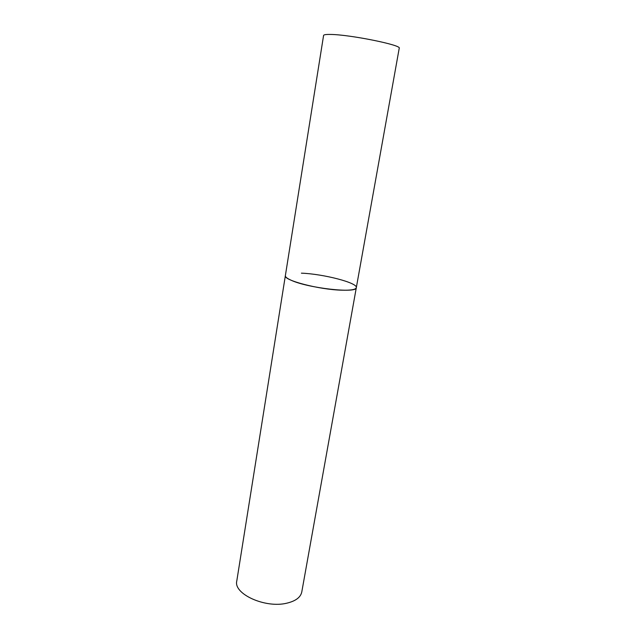 <?xml version="1.0" encoding="UTF-8"?>
<svg xmlns="http://www.w3.org/2000/svg" width="636" height="636" viewBox="0 0 636 636"><rect width="100%" height="100%" fill="white"/><g stroke="black" fill="none" stroke-linecap="round" stroke-linejoin="round"><path stroke-width="0.95" d="M290.97 280.166C307.721 288.164 357.472 293.705 356.319 287.655C355.77 289.587 350.889 290.429 341.683 290.183C319.2 289.69 283.004 280.166 285.365 275.658C285.198 276.914 287.067 278.417 290.97 280.166M301.4 273.162C323.501 273.965 357.949 282.869 356.319 287.655L399.225 48.249C402.214 45.18 349.76 34.543 330.489 34.447C326.037 34.36 323.732 34.694 323.581 35.457L236.783 581.01C233.269 593.889 265.291 608.557 286.812 603.182C295.637 601.076 300.621 597.355 301.774 591.997L356.319 287.655"/></g></svg>
